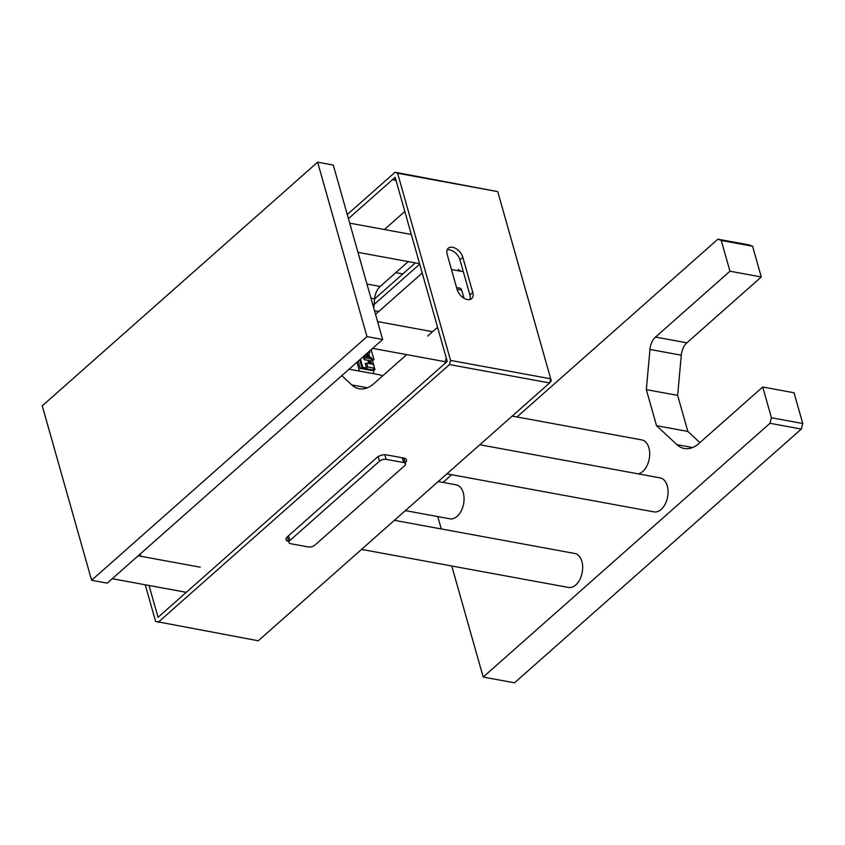 <?xml version="1.0" encoding="UTF-8"?>
<svg xmlns="http://www.w3.org/2000/svg" width="845" height="845" viewBox="0 0 845 845"><rect width="100%" height="100%" fill="white"/><g stroke="black" fill="none" stroke-linecap="round" stroke-linejoin="round"><path stroke-width="1.27" d="M457.05 289.307L461.719 290.162A4.267 2.651 -79.6 0 0 459.965 288.198L456.553 287.575M461.719 290.162L464 298.232M461.803 271.435A13.615 8.461 -79.6 0 0 461.824 271.435A13.615 8.461 -79.6 0 0 463.25 271.498A13.615 8.461 -79.6 0 1 461.792 271.425L451.452 269.523M422.236 273.041L375.539 314.361M458.339 269.344A13.615 8.461 -79.6 0 0 461.792 271.425M367.343 356.801A1.986 1.225 -131.5 0 1 366.424 355.407A1.986 1.225 -131.5 0 1 366.635 354.203A1.986 1.225 -131.5 0 1 368.198 354.319A1.986 1.225 -131.5 0 1 369.487 355.977A1.986 1.225 -131.5 0 1 369.297 357.16M366.529 354.319A1.986 1.225 -131.5 0 1 368.061 354.594A1.986 1.225 -131.5 0 1 369.244 356.189A1.986 1.225 -131.5 0 1 369.212 357.139M369.276 363.635A1.986 1.225 -131.5 0 1 368.357 362.241A1.986 1.225 -131.5 0 1 368.568 361.037A1.986 1.225 -131.5 0 1 370.131 361.142A1.986 1.225 -131.5 0 1 371.42 362.811A1.986 1.225 -131.5 0 1 371.23 363.994M368.462 361.153A1.986 1.225 -131.5 0 1 369.994 361.428A1.986 1.225 -131.5 0 1 371.177 363.023A1.986 1.225 -131.5 0 1 371.145 363.973M360.234 368.399L371.208 370.406L360.245 368.388L358.195 361.132L360.234 368.399L362.072 368.008L359.738 359.759M373.099 370.311L374.092 373.796M371.145 349.672L373.944 359.537L372.518 360.794M360.456 359.125L362.79 367.364L362.072 368.008L374.293 370.247L371.208 370.406M364.174 359.653L363.329 356.664L364.734 356.315L365.167 357.857L364.174 359.653L370.849 360.878L371.842 359.083L365.167 357.857M373.944 359.537L372.064 359.188L375.011 369.614L373.226 369.286L374.419 368.219L367.755 366.994L366.55 368.061L362.79 367.364M366.55 368.061L365.262 363.498L366.667 363.149L373.342 364.375L374.419 368.219M368.515 351.995L369.909 352.249L368.916 354.044L366.667 353.632M367.237 356.706L368.842 357.002L368.304 355.122L366.582 354.805L367.079 356.548M368.304 355.122L367.005 356.284M369.17 363.54L370.775 363.836L370.237 361.956L368.515 361.639L369.011 363.371M370.237 361.956L368.938 363.107M375.011 369.614L374.293 370.247M367.755 366.994L366.667 363.149M371.842 359.083L371.409 357.541L364.734 356.315M369.909 352.249L369.571 351.066M382.31 376.173L381.158 375.095L349.07 369.202M359.452 371.103L356.939 362.241M395.914 180.017L392.745 179.436L348.446 218.633L395.143 177.313L447.248 361.428L158.047 617.315L444.84 363.551L446.276 358.005L437.583 327.268L427.665 336.046M406.667 354.625L373.722 383.767A34.814 21.621 100.4 0 1 359.146 388.753A34.814 21.621 100.4 0 1 351.763 384.908L341.792 375.634M140.143 554.056L140.766 556.274L140.143 554.056M149.037 585.479L158.047 617.315L149.037 585.479M408.272 261.591L380.166 286.466A14.164 8.799 -79.6 0 0 374.599 298.834L373.754 308.076M384.412 229.523L404.808 211.472L396.115 180.724L392.745 179.436M308.298 546.947A4.88 2.377 164.2 0 0 314.942 545.088L404.544 465.806A4.88 2.377 164.2 0 0 405.484 463.789A4.88 2.377 164.2 0 0 403.667 462.564L386.123 459.342A4.88 2.377 164.2 0 0 379.489 461.201L289.888 540.483A4.88 2.377 164.2 0 0 288.948 542.501A4.88 2.377 164.2 0 0 290.764 543.726L308.298 546.947M467.369 299.542A10.161 6.242 48.5 0 0 471.679 298.602A10.161 6.242 48.5 0 0 472.777 292.433L462.828 257.271A10.161 6.242 48.5 0 0 456.258 248.789A10.161 6.242 48.5 0 0 448.272 248.219A10.161 6.242 48.5 0 0 447.174 254.398L457.124 289.56A10.161 6.242 48.5 0 0 467.369 299.542M469.915 299.51A10.161 6.242 48.5 0 0 469.904 294.989L459.944 259.816A10.161 6.242 48.5 0 0 447.153 249.866M402.854 273.928L395.798 272.639M450.565 360.414L550.708 378.813L551.257 380.841L549.63 382.965L449.487 364.565L450.565 360.414L397.594 173.225L395.069 172.253L347.284 214.535M145.234 584.782L155.596 621.402L258.264 640.774L549.63 382.965L550.708 378.813L497.737 191.625L397.594 173.225M158.121 622.364L449.487 364.565M405.167 462.659A6.908 3.359 164.2 0 0 406.466 459.817A6.908 3.359 164.2 0 0 403.899 458.085L386.366 454.863A6.908 3.359 164.2 0 0 376.954 457.494L287.353 536.776A6.908 3.359 164.2 0 0 286.032 539.638A6.908 3.359 164.2 0 0 288.589 541.37L288.631 541.381M288.589 541.37L287.437 537.272A6.908 3.359 -15.8 0 1 286.951 537.166M374.082 304.517L419.712 264.136M374.588 298.94L415.328 262.89M395.069 172.253L497.737 191.625M351.288 228.689L333.289 165.06L317.625 162.187L42.25 405.843L91.609 580.272L107.273 583.145L382.648 339.489L351.288 228.689M91.609 580.272L366.983 336.616L317.625 162.187M366.983 336.616L382.648 339.489M374.504 310.707L378.782 311.488M446.931 473.844L653.945 511.88A17.27 10.731 -79.6 0 0 665.216 504.032A17.27 10.731 -79.6 0 0 667.275 485.864A17.27 10.731 -79.6 0 0 660.188 477.9L479.802 444.755M638.197 473.865A17.27 10.731 -79.6 0 0 648.897 447.882A17.27 10.731 -79.6 0 0 641.809 439.918L512.186 416.099M361.512 549.408L568.537 587.455A17.27 10.731 -79.6 0 0 579.797 579.607A17.27 10.731 -79.6 0 0 581.867 561.429A17.27 10.731 -79.6 0 0 574.78 553.475L394.383 520.33M438.228 481.534L456.184 484.829A17.27 10.731 100.4 0 1 463.271 492.793A17.27 10.731 100.4 0 1 461.212 510.961A17.27 10.731 100.4 0 1 449.941 518.809L405.368 510.612M443.002 482.411L451.695 474.721M516.95 416.976L717.891 239.188L721.26 240.476L729.964 271.213L655.53 337.07A14.164 8.799 -79.6 0 0 649.963 349.439L646.33 389.651L656.533 425.69L676.908 444.65A34.814 21.621 -79.6 0 0 684.292 448.494A34.814 21.621 -79.6 0 0 698.868 443.519L762.729 387.01L771.422 417.757L769.985 423.292L483.192 677.056L451.758 565.992M721.26 240.476L752.589 246.233L749.219 244.934L717.891 239.188M752.589 246.233L761.282 276.97L729.964 271.213M761.282 276.97L686.858 342.827A14.164 8.799 -79.6 0 0 681.292 355.196L677.648 395.397L646.33 389.651M677.648 395.397L687.851 431.446L656.533 425.69M687.851 431.446L699.871 442.632M771.422 417.757L802.75 423.514L794.046 392.767L762.729 387.01M802.75 423.514L801.313 429.049L769.985 423.292M801.313 429.049L514.51 682.813L483.192 677.056M441.28 528.949L437.773 516.57M367.417 387.781L351.763 384.908M374.599 298.834L370.955 298.169M380.166 286.466L366.952 284.047M288.536 535.73L289.888 540.483M384.824 454.737L386.123 459.342M379.489 461.201L378.18 456.596M403.667 462.564L402.315 457.789M469.904 294.989L472.777 292.433M459.944 259.816L462.828 257.271M686.858 342.827L655.53 337.07M681.292 355.196L649.963 349.439M692.573 447.523L676.908 444.65M288.948 542.501L287.332 536.797M405.484 463.789L403.868 458.074M138.179 555.799L200.254 567.206M377.578 321.596L432.566 331.694M349.724 223.154L411.314 234.466M357.984 252.359L419.585 263.672M372.613 348.372L445.315 361.723M112.269 578.719L186.291 592.324"/></g></svg>
